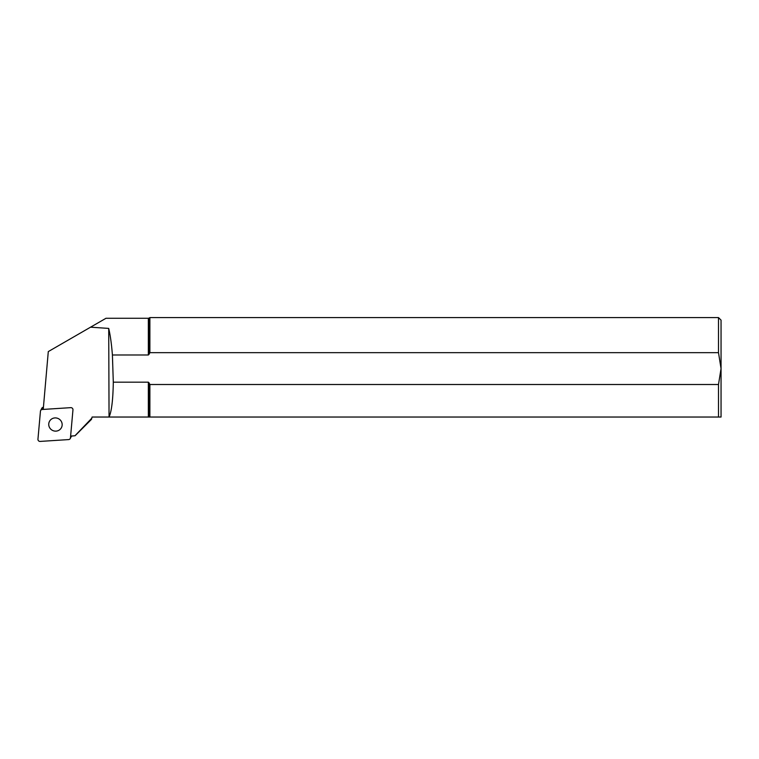 <?xml version="1.0" encoding="UTF-8"?>
<svg xmlns="http://www.w3.org/2000/svg" width="759" height="759" viewBox="0 0 759 759"><rect width="100%" height="100%" fill="white"/><g stroke="black" fill="none" stroke-linecap="round" stroke-linejoin="round"><path stroke-width="1.14" d="M112.408 354.994L113.3 382.175C113.015 399.832 111.601 411.444 109.049 417.033L108.717 328.41C110.33 335.288 111.564 344.159 112.408 354.994L148.347 354.994L148.347 318.268L106.004 318.268L48.291 351.588L43.235 409.414M109.049 417.033L148.347 417.033L148.347 382.175L113.3 382.175M148.347 382.175L149.03 382.83L149.03 417.033L721.05 417.033L721.05 368.589L718.498 384.509L149.884 384.509L149.03 382.83M718.498 352.66L721.05 368.589L718.498 352.66L718.498 317.585L149.884 317.585L149.884 352.66L718.498 352.66M148.347 318.268L149.03 318.087L149.03 354.339L149.884 352.66M149.03 354.339L148.347 354.994M108.717 328.41L90.558 327.186M70.615 436.093L75.094 435.742L91.469 419.366L92.095 417.033L108.717 417.033M149.03 417.033L148.347 417.033M75.094 435.628L91.773 418.237M149.884 417.033L149.884 384.509M718.498 417.033L718.498 384.509M718.498 317.585L721.05 320.137L721.05 368.589M70.758 407.649L42.286 409.481A2.04 1.983 -153.2 0 0 40.445 411.255L37.95 439.205A2.04 1.983 -153.2 0 0 40.151 441.415L68.623 439.584A2.04 1.983 -153.2 0 0 70.464 437.81L72.959 409.86A2.04 1.983 -153.2 0 0 70.758 407.649M62.143 424.101A6.746 6.565 -153.2 0 0 49.43 421.482A6.746 6.565 -153.2 0 0 52.494 430.391A6.746 6.565 -153.2 0 0 62.143 424.101M40.644 410.553L41.773 408.314A2.04 1.983 26.8 0 1 43.415 407.241L42.286 409.481M71.479 436.093A2.04 1.983 26.8 0 1 71.393 436.283L70.264 438.512M91.535 419.12L91.535 418.437M70.464 437.81L71.374 436.017M75.094 435.742L70.615 436.169M149.03 318.087L149.884 317.585"/></g></svg>
